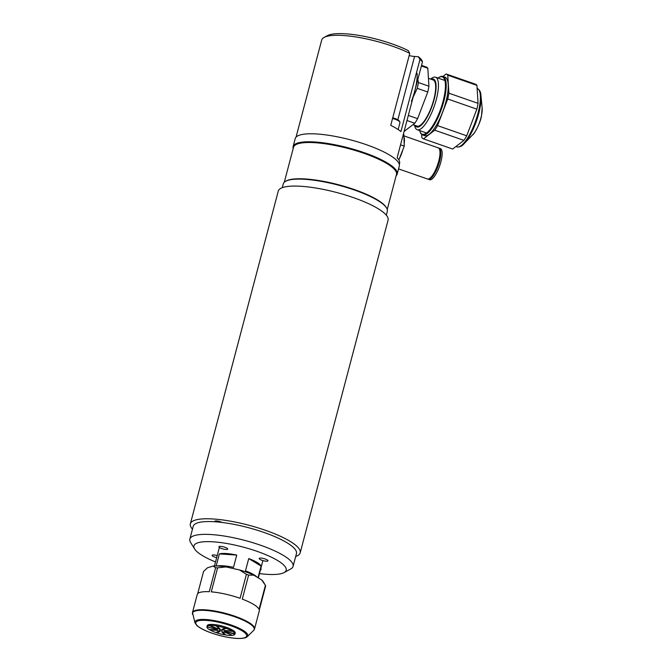 <?xml version="1.0" encoding="UTF-8"?>
<svg xmlns="http://www.w3.org/2000/svg" width="672" height="672" viewBox="0 0 672 672"><rect width="100%" height="100%" fill="white"/><g stroke="black" fill="none" stroke-linecap="round" stroke-linejoin="round"><path stroke-width="1.01" d="M295.705 556.466A56.801 13.591 -165.2 0 0 300.182 552.854L388.088 220.147A56.801 13.591 -165.2 0 0 378.017 208.631A56.801 13.591 -165.2 0 0 318.1 188.412A56.801 13.591 -165.2 0 0 278.258 191.134L190.352 523.841A56.801 13.591 -165.2 0 0 192.469 529.192M300.182 552.854A56.801 13.591 -165.2 0 0 290.111 541.338A56.801 13.591 -165.2 0 0 230.194 521.119A56.801 13.591 -165.2 0 0 190.352 523.841M222.046 522.455A4.259 1.016 -165.2 0 0 216.854 520.96A4.259 1.016 -165.2 0 0 215.074 521.774M386.316 215.183L387.316 211.386A53.819 12.877 -165.2 0 0 386.526 207.9A53.819 12.877 -165.2 0 0 377.773 200.483A53.819 12.877 -165.2 0 0 327.34 182.532A53.819 12.877 -165.2 0 0 285.676 181.255A53.819 12.877 -165.2 0 0 283.256 183.893L282.257 187.69M386.526 207.9L386.123 207.253A53.248 12.743 -165.2 0 0 377.462 199.92A53.248 12.743 -165.2 0 0 327.566 182.162A53.248 12.743 -165.2 0 0 286.339 180.894L285.676 181.255M387.248 209.437L396.488 174.451A53.248 12.743 -165.2 0 0 387.047 163.657A53.248 12.743 -165.2 0 0 330.876 144.698A53.248 12.743 -165.2 0 0 293.53 147.252L284.281 182.238M396.152 175.728A53.819 12.877 -165.2 0 0 397.177 174.065A53.819 12.877 -165.2 0 0 387.635 163.153A53.819 12.877 -165.2 0 0 330.868 143.993A53.819 12.877 -165.2 0 0 293.118 146.572A53.819 12.877 -165.2 0 0 293.194 148.52M397.177 174.065L399.294 166.068A53.819 12.877 -165.2 0 0 389.743 155.156A53.819 12.877 -165.2 0 0 332.976 135.996A53.819 12.877 -165.2 0 0 295.235 138.575L293.118 146.572M419.958 59.548L418.387 56.734A50.551 12.096 -165.2 0 1 421.537 59.774L422.486 61.79A53.39 12.776 -165.2 0 0 419.958 59.548L400.94 131.527A53.39 12.776 14.8 0 0 390.734 125.345L409.752 53.365A53.39 12.776 -165.2 0 0 343.35 35.498A53.39 12.776 -165.2 0 0 324.097 37.422A53.39 12.776 -165.2 0 0 321.703 40.043L296.058 137.122M399.294 164.396L399.588 163.296A53.39 12.776 -165.2 0 0 397.135 157.76L422.486 61.79M409.752 53.365L408.181 50.543A50.551 12.096 -165.2 0 0 327.424 35.624L324.097 37.422M418.387 56.734L414.557 56.473A9.089 2.176 14.8 0 1 409.172 55.558M398.546 168.89L427.442 178.97A16.472 4.931 -70.8 0 0 437.161 166.06A16.472 4.931 -70.8 0 0 438.85 148.218A16.472 4.931 -70.8 0 0 438.295 147.874L403.889 135.87M404.174 143.657A16.472 4.931 -70.8 0 0 403.922 136.828L404.267 146.126L399.092 159.281A16.472 4.931 -70.8 0 0 402.889 149.621M429.534 178.483A15.649 4.687 -70.8 0 0 438.094 165.245A15.649 4.687 -70.8 0 0 439.622 149.562M427.862 179.054A16.472 4.931 -70.8 0 0 428.249 179.256L429.584 179.726A16.472 4.931 -70.8 0 0 439.312 166.807A16.472 4.931 -70.8 0 0 441 148.966A16.472 4.931 -70.8 0 0 440.437 148.621L439.102 148.151A16.472 4.931 -70.8 0 0 438.673 148.067M428.249 179.256A16.472 4.931 -70.8 0 0 437.968 166.337A16.472 4.931 -70.8 0 0 439.656 148.495A16.472 4.931 -70.8 0 0 439.102 148.151M399.092 159.281L398.84 159.902M400.546 144.833L404.267 146.126M403.36 134.19L403.838 134.35L403.922 136.828M422.579 134.929L424.62 135.643A30.954 9.274 -70.8 0 0 447.014 97.062A30.954 9.274 -70.8 0 0 445.024 77.188L442.974 76.474A30.954 9.274 109.2 0 1 444.973 96.348A30.954 9.274 109.2 0 1 422.579 134.929A30.954 9.274 109.2 0 1 420.344 132.493L420.059 131.821A30.383 9.097 -70.8 0 0 431.978 126.907A30.383 9.097 -70.8 0 0 444.234 96.34A30.383 9.097 -70.8 0 0 439.068 77.339A30.383 9.097 -70.8 0 0 437.968 78.053M419.639 130.578A30.383 9.097 -70.8 0 0 420.059 131.821M452.651 149.033L423.486 138.852L434.767 130.2L463.932 140.381L452.651 149.033M463.932 140.381A34.364 10.29 -70.8 0 0 466.712 135.794L437.548 125.622L447.712 98.977L476.876 109.158L466.712 135.794M434.767 130.2A34.364 10.29 -70.8 0 0 437.548 125.622M476.876 109.158A34.364 10.29 -70.8 0 0 478.052 103.354L448.888 93.181L447.77 75.188L476.935 85.369L478.052 103.354M447.712 98.977A34.364 10.29 -70.8 0 0 448.888 93.181M476.935 85.369A34.364 10.29 -70.8 0 0 475.322 84.151L446.158 73.979L442.924 76.457M447.77 75.188A34.364 10.29 -70.8 0 0 446.158 73.979M421.672 134.408L421.873 137.642A34.364 10.29 -70.8 0 0 423.486 138.852M439.068 77.339L439.715 76.994A30.954 9.274 109.2 0 1 442.974 76.474M428.442 78.338L433.146 79.976A24.41 7.308 109.2 0 1 433.549 100.481A24.41 7.308 109.2 0 1 420.647 124.992A24.41 7.308 109.2 0 1 417.06 126.076L412.978 124.648M415.12 125.395A25.351 7.594 -70.8 0 0 420.479 125.84A25.351 7.594 -70.8 0 0 434.7 97.146A25.351 7.594 -70.8 0 0 431.206 79.296M430.651 79.103A27.812 8.333 109.2 0 1 431.449 78.439A27.812 8.333 109.2 0 1 435.54 77.204A27.812 8.333 109.2 0 1 436.01 100.573A27.812 8.333 109.2 0 1 421.31 128.503A27.812 8.333 109.2 0 1 417.22 129.73A27.812 8.333 109.2 0 1 414.565 125.202M421.537 65.386L426.208 67.015A34.364 10.29 109.2 0 1 427.812 68.225L428.929 86.218L418.429 82.555A34.364 10.29 109.2 0 1 417.253 88.351L427.762 92.014L417.598 118.658A34.364 10.29 109.2 0 1 414.809 123.245L404.082 131.468M428.929 86.218A34.364 10.29 109.2 0 1 427.762 92.014M406.972 120.506L414.809 123.245M417.598 118.658L408.316 115.416M413.162 97.104L417.253 88.351M418.429 82.555L417.833 79.405M417.119 73.298A31.24 9.358 109.2 0 1 411.424 101.405M421.378 65.982L427.812 68.225M216.955 565.992A22.722 5.435 14.8 0 1 233.495 567.344L236.737 555.08A22.722 5.435 -165.2 0 0 219.366 553.921L216.182 565.975M258.006 577.718L261.08 566.068A22.722 5.435 -165.2 0 0 257.149 562.472A22.722 5.435 -165.2 0 0 248.732 558.575L245.49 570.839A22.722 5.435 14.8 0 1 253.907 574.736A22.722 5.435 14.8 0 1 257.023 577.122M236.737 555.08L219.366 553.921M261.08 566.068L248.732 558.575M259.459 573.586A47.712 11.416 -165.2 0 0 284.046 572.603A47.712 11.416 -165.2 0 0 277.721 560.591A47.712 11.416 -165.2 0 0 221.97 542.741A47.712 11.416 -165.2 0 0 194.636 548.982A47.712 11.416 -165.2 0 0 202.39 555.559A47.712 11.416 -165.2 0 0 215.527 561.977M194.636 548.982L190.638 542.564A53.39 12.776 14.8 0 1 189.848 539.104A53.39 12.776 14.8 0 1 227.296 536.55A53.39 12.776 14.8 0 1 283.618 555.559A53.39 12.776 14.8 0 1 293.084 566.378A53.39 12.776 14.8 0 1 290.69 568.999L284.046 572.603M293.084 566.378L296.461 553.585A53.39 12.776 -165.2 0 0 286.994 542.758A53.39 12.776 -165.2 0 0 230.672 523.748A53.39 12.776 -165.2 0 0 193.225 526.31L189.848 539.104M219.727 547.68A4.544 1.084 -165.2 0 0 224.524 549.301A4.544 1.084 -165.2 0 0 227.707 549.083A4.544 1.084 -165.2 0 0 226.901 548.159A4.544 1.084 -165.2 0 0 222.113 546.538A4.544 1.084 -165.2 0 0 218.921 546.756A4.544 1.084 -165.2 0 0 219.727 547.68M260.014 559.406A4.544 1.084 -165.2 0 0 264.802 561.028A4.544 1.084 -165.2 0 0 267.994 560.809A4.544 1.084 -165.2 0 0 267.187 559.885A4.544 1.084 -165.2 0 0 262.391 558.264A4.544 1.084 -165.2 0 0 259.207 558.482A4.544 1.084 -165.2 0 0 260.014 559.406M260.467 569.755A4.544 1.084 -165.2 0 0 261.19 569.386A4.544 1.084 -165.2 0 0 260.744 568.714M217.224 555.568A4.544 1.084 -165.2 0 0 212.125 555.341A4.544 1.084 -165.2 0 0 212.932 556.265A4.544 1.084 -165.2 0 0 216.67 557.659M194.989 622.826A27.308 6.535 14.8 0 1 206.027 619.534A27.308 6.535 14.8 0 1 235.838 626.783A27.308 6.535 14.8 0 1 247.254 636.636C246.859 637.098 245.414 638.82 236.208 638.4C227.741 637.72 218.912 635.704 209.723 632.36C203.549 630.025 199.206 627.69 196.686 625.338L194.989 622.826L192.469 612.57A32.088 7.678 14.8 0 1 205.472 609.84A32.088 7.678 14.8 0 1 238.61 617.602A32.088 7.678 14.8 0 1 254.52 628.967L259.291 610.907A32.088 7.678 -165.2 0 0 259.308 609.974L265.642 585.976A32.088 7.678 14.8 0 0 265.415 585.304L259.073 609.294A32.088 7.678 -165.2 0 0 242.29 599.122L248.632 575.123L253.789 575.165L261.66 579.936L265.415 585.304M192.469 612.57L197.24 594.51A32.088 7.678 -165.2 0 1 209.269 591.721L215.603 567.731A32.088 7.678 14.8 0 1 216.586 567.79A32.088 7.678 14.8 0 1 217.594 567.865L211.252 591.856A32.088 7.678 -165.2 0 1 240.08 598.307L246.414 574.316A32.088 7.678 14.8 0 1 248.632 575.123M206.984 626.8L216.846 629.546A4.259 1.016 14.8 0 1 216.821 629.345A4.259 1.016 14.8 0 1 216.854 629.269L206.926 626.783A14.482 3.469 14.8 0 1 206.934 626.732L207.22 625.666A14.482 3.469 14.8 0 1 213.091 624.439A14.482 3.469 14.8 0 1 228.043 627.934A14.482 3.469 14.8 0 1 235.225 633.066L234.94 634.133A14.482 3.469 14.8 0 1 232.529 635.326L224.549 631.84A4.259 1.016 14.8 0 1 223.894 631.898L231.949 635.074M197.686 593.695L203.566 571.452L207.463 567.798L213.116 566.051L215.603 567.731M213.116 566.051A29.249 6.997 14.8 0 1 225.952 566.908L239.467 569.94L246.414 574.316M217.594 567.865L225.952 566.908M239.467 569.94A29.249 6.997 14.8 0 1 253.789 575.165M261.66 579.936A29.249 6.997 14.8 0 1 263.155 581.624L264.583 583.909M222.062 630.512L219.568 630.076L222.062 630.512M224.683 630.512L232.68 631.394L232.966 630.328M232.68 631.394A14.482 3.469 14.8 0 1 234.965 633.814L225.036 631.319A4.259 1.016 14.8 0 1 225.061 631.52A4.259 1.016 14.8 0 1 225.019 631.596L234.956 634.091L235.234 633.024M235.242 632.747L234.965 633.814M231.865 635.393A14.482 3.469 14.8 0 1 225.658 634.973L222.684 631.823A4.259 1.016 14.8 0 1 221.634 631.646L224.608 634.796L224.801 634.066M224.608 634.796A14.482 3.469 14.8 0 1 216.989 632.89L220.156 631.277A4.259 1.016 14.8 0 1 219.114 630.924L215.947 632.537A14.482 3.469 14.8 0 1 209.832 629.866L217.921 630.403A4.259 1.016 14.8 0 1 217.283 630.017L209.194 629.479A14.482 3.469 14.8 0 1 206.917 627.06M217.258 631.873L216.989 632.89M232.327 629.941L232.042 631.008L223.952 630.462A4.259 1.016 14.8 0 1 224.591 630.848M223.028 628.925L222.76 629.941L225.926 628.328L226.212 627.262M225.926 628.328A14.482 3.469 14.8 0 1 232.042 631.008M225.162 626.917L224.885 627.984L221.718 629.597A4.259 1.016 14.8 0 1 222.76 629.941M219.383 628.32L219.19 629.051A4.259 1.016 14.8 0 1 220.24 629.227L217.266 626.069L217.552 625.002M217.266 626.069A14.482 3.469 14.8 0 1 224.885 627.984M216.502 624.826L216.216 625.892L219.19 629.051M217.409 628.715L217.325 629.034A4.259 1.016 14.8 0 1 217.98 628.967L210.008 625.481L210.294 624.414M210.008 625.481A14.482 3.469 14.8 0 1 216.216 625.892M209.63 624.473L209.353 625.54L217.325 629.034M206.951 626.69L207.228 625.624M206.934 626.732A14.482 3.469 14.8 0 1 209.353 625.54M397.841 119.742L414.557 56.473M472.828 134.66A16.859 5.048 -70.8 0 0 481.538 115.307A16.859 5.048 -70.8 0 0 482.152 107.948L480.934 95.491A30.383 9.097 109.2 0 1 479.833 108.763A30.383 9.097 109.2 0 1 464.134 143.657L472.828 134.66C473.592 134.854 480.371 123.791 481.547 115.525L482.152 107.948M464.134 143.657C461.958 146.261 459.505 147.328 456.775 146.857A30.954 9.274 -70.8 0 0 479.17 108.284A30.954 9.274 -70.8 0 0 477.179 88.41L477.12 88.393M398.143 129.536L399.991 122.522A8.518 2.041 -165.2 0 0 392.557 118.457M392.725 117.81A7.61 1.823 14.8 0 1 399.344 121.405M192.511 614.284A31.937 7.644 14.8 0 1 205.422 610.428A31.937 7.644 14.8 0 1 240.29 618.904A31.937 7.644 14.8 0 1 253.638 630.428L254.52 628.967M206.438 620.407A26.326 6.3 14.8 0 1 242.004 630.756A26.326 6.3 14.8 0 1 235.998 638.333A26.326 6.3 14.8 0 1 200.441 627.984A26.326 6.3 14.8 0 1 206.438 620.407M456.775 146.857L455.885 146.546M477.179 88.41C479.598 89.737 480.858 92.098 480.934 95.491M435.54 77.204L444.889 80.472M417.22 129.73L426.56 132.989M399.991 122.522L398.866 120.397L392.734 117.785M219.366 547.436L214.469 565.984M262.895 560.582L258.317 577.903M247.254 636.636L253.638 630.428"/></g></svg>
